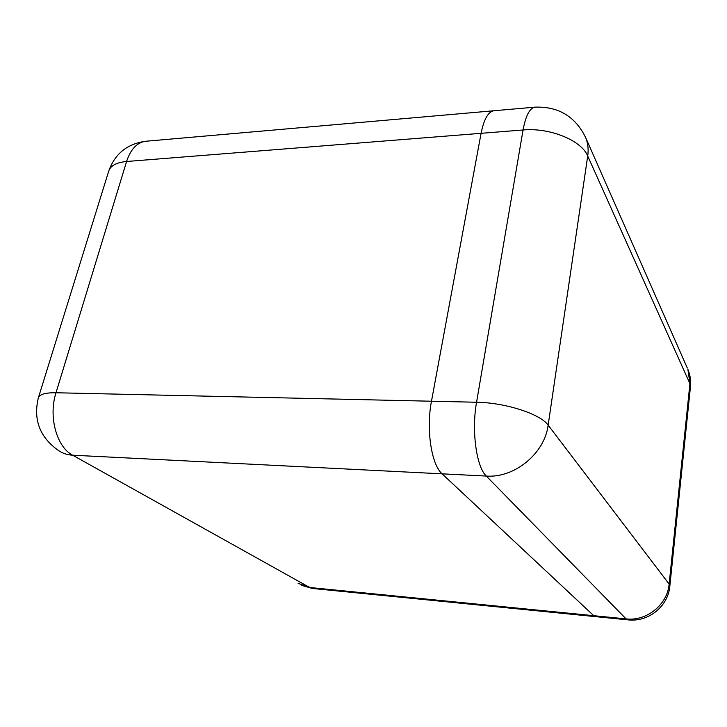 <?xml version="1.0" encoding="UTF-8"?>
<svg xmlns="http://www.w3.org/2000/svg" width="727" height="727" viewBox="0 0 727 727"><rect width="100%" height="100%" fill="white"/><g stroke="black" fill="none" stroke-linecap="round" stroke-linejoin="round"><path stroke-width="1.09" d="M442.107 473.831L593.768 615.696L596.195 616.705L593.768 615.696L442.107 473.831C431.411 464.789 425.967 429.23 431.474 401.222C425.967 429.23 431.411 464.789 442.107 473.831L72.645 455.202L309.729 587.498L626.101 618.904L486.299 476.067L442.107 473.831M481.083 133.314L431.474 401.222L481.083 133.314C483.855 119.51 488.035 112.003 493.633 110.777C488.035 112.003 483.855 119.51 481.083 133.314L126.589 161.494L55.997 392.753L476.558 402.24L523.067 129.979L481.083 133.314M494.469 110.695L493.633 110.768L494.469 110.695M38.458 397.505L108.668 171.299C110.322 165.756 116.302 162.484 126.589 161.494C130.578 149.417 136.83 142.683 145.327 141.292L146.6 141.183M55.997 392.753C45.256 392.625 39.367 394.379 38.313 397.996C33.133 419.879 39.894 437.409 58.587 450.586C62.631 453.366 67.32 454.911 72.645 455.202C56.679 447.078 48.255 416.598 55.997 392.753M595.349 616.623L313.691 588.588L298.115 583.372M669.14 584.081L689.923 383.683L587.716 156.014L548.149 425.141L669.14 584.081C667.504 604.619 646.648 621.44 626.101 618.904L628.337 619.904C648.62 622.139 668.131 606.318 669.84 586.135L669.14 584.081M476.558 402.24C471.396 430.748 476.394 466.925 486.299 476.067C514.516 478.212 544.696 453.457 548.149 425.141C540.534 414.036 505.374 402.604 476.558 402.24M523.067 129.979C549.866 127.425 581.518 140.438 587.716 156.014C588.652 149.417 587.97 143.283 585.671 137.621C575.293 116.393 558.309 106.242 534.718 107.169C529.538 108.378 525.648 115.975 523.067 129.979M535.499 107.105L145.327 141.292C126.952 143.982 114.73 153.988 108.668 171.299M690.468 386.655C691.05 380.657 690.187 374.868 687.869 369.28L690.45 386.809L669.849 586.044M585.671 137.621L687.333 368.071M301.823 585.417L312.301 588.443M627.546 619.831L596.195 616.705"/></g></svg>
